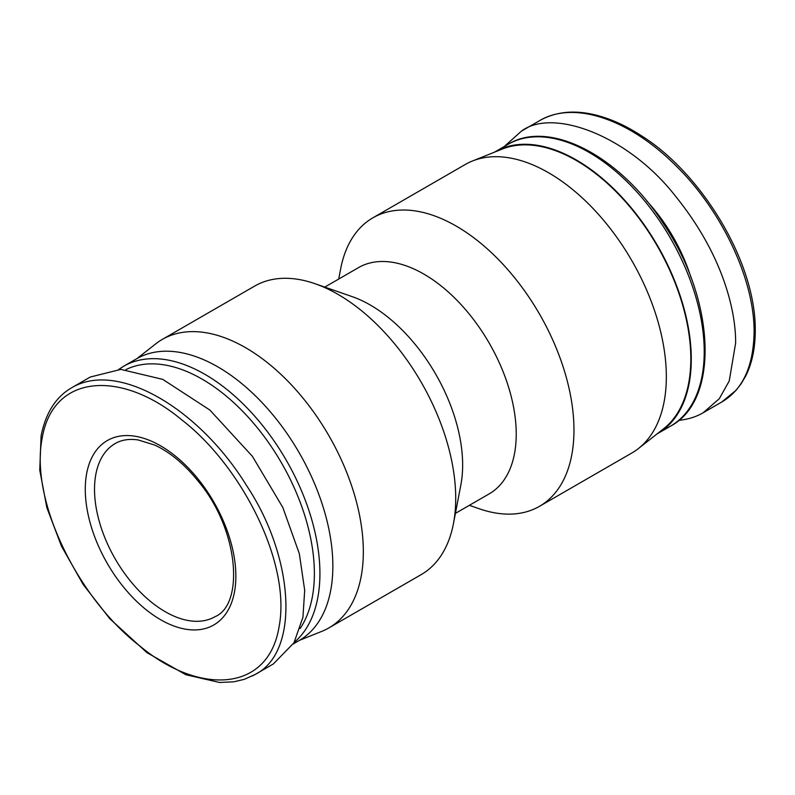 <?xml version="1.0" encoding="UTF-8"?>
<svg xmlns="http://www.w3.org/2000/svg" width="795" height="795" viewBox="0 0 795 795"><rect width="100%" height="100%" fill="white"/><g stroke="black" fill="none" stroke-linecap="round" stroke-linejoin="round"><path stroke-width="1.19" d="M338.71 279.045L340.658 268.849A166.572 96.165 60 0 1 372.895 217.82L465.274 164.486A166.572 96.165 60 0 1 472.429 161.017A166.572 96.165 60 0 1 548.56 172.744A166.572 96.165 60 0 1 655.418 313.25A166.572 96.165 60 0 1 638.425 448.539A166.572 96.165 60 0 1 631.846 453.001L539.467 506.335A166.572 96.165 60 0 1 479.156 508.73L469.348 505.322M472.429 161.017L502.231 149.072A162.001 93.532 60 0 1 576.276 160.471A162.001 93.532 60 0 1 680.202 297.131A162.001 93.532 60 0 1 663.676 428.704L638.425 448.539M372.895 217.82A166.572 96.165 60 0 1 456.181 226.078A166.572 96.165 60 0 1 564.997 372.855A166.572 96.165 60 0 1 539.467 506.335M324.767 287.094L358.525 267.607A130.638 75.426 60 0 1 423.844 274.076A130.638 75.426 60 0 1 509.197 389.202A130.638 75.426 60 0 1 489.173 493.884L455.406 513.381M137.098 358.495L155.691 343.887A166.572 96.165 60 0 1 162.269 339.425L254.648 286.091A166.572 96.165 60 0 1 314.959 283.686L352.245 296.654A130.638 75.426 60 0 1 370.271 305.012A130.638 75.426 60 0 1 460.871 484.801L453.458 523.567A166.572 96.165 60 0 1 421.221 574.596L328.842 627.931A166.572 96.165 60 0 1 321.687 631.409L299.745 640.204M314.959 283.686A166.572 96.165 60 0 1 337.935 294.339A166.572 96.165 60 0 1 453.458 523.567M162.269 339.425A166.572 96.165 60 0 1 245.556 347.673A166.572 96.165 60 0 1 354.371 494.46A166.572 96.165 60 0 1 328.842 627.931M42.175 438.174C29.514 502.321 79.977 600.195 139.731 645.888C198.671 695.267 268.094 692.574 278.975 627.285C291.636 563.108 241.074 465.284 181.528 419.69C122.46 370.271 53.235 372.776 42.175 438.174M254.917 674.587L273.391 663.924L293.961 642.807L302.935 617.228L304.694 590.297L299.317 553.648L282.821 507.478L252.422 456.35L209.83 410.011L162.707 379.354L120.84 369.407L90.242 377.039L71.779 387.702C117.66 360.344 199.018 408.382 246.579 485.576C294.16 556.957 300.54 651.98 254.947 674.577L252.403 675.949M294.18 642.42A162.647 93.909 60 0 0 281.937 452.991A162.647 93.909 60 0 0 123.583 366.286L136.521 358.823A162.647 93.909 60 0 1 299.168 452.723A162.647 93.909 60 0 1 299.168 640.541L293.315 643.92M504.328 146.469L521.431 131.135C552.793 107.385 629.123 135.776 676.376 197.299C724.513 257.073 736.021 313.717 735.623 343.142L729.244 380.944L719.316 398.663L703.168 412.754C696.291 416.809 688.152 419.353 678.731 420.386M657.018 433.931A162.647 93.909 -120 0 0 657.594 433.603A162.647 93.909 -120 0 0 657.594 245.794A162.647 93.909 -120 0 0 494.947 151.885A162.647 93.909 -120 0 0 494.371 152.223M151.885 602.54A99.941 57.697 60 0 1 97.636 515.031A99.941 57.697 60 0 1 115.215 443.531C121.446 439.864 129.068 438.661 138.082 439.923L154.767 445.091C169.951 452.156 184.38 464.121 198.044 480.995C239.017 529.301 244.383 604.319 215.157 616.632A99.941 57.697 60 0 1 151.885 602.54M146.389 609.944A106.47 61.473 60 0 1 103.628 443.004A106.47 61.473 60 0 1 231.693 545.3A106.47 61.473 60 0 1 146.389 609.944M125.948 369.596A158.732 91.644 60 0 1 271.552 446.979A158.732 91.644 60 0 1 300.152 628.487M691.064 277.803A121.496 70.149 -120 0 0 646.603 200.797M754.097 332.479C754.614 277.882 720.041 208.737 676.108 165.926C630.157 119.767 574.656 100.091 539.924 120.462L539.904 120.462C556.122 111.529 574.845 109.76 596.091 115.126C611.305 118.982 626.698 126.047 642.29 136.323C701.25 173.499 756.184 262.012 755.25 330.879C755.21 348.299 752.05 363.315 745.75 375.936L741.029 383.945L736.061 390.315L721.641 402.081C742.58 389.828 753.402 366.624 754.097 332.479M507.876 144.422C549.514 118.664 620.736 156.416 664.073 224.647C715.281 300.55 719.773 400.332 670.533 426.14A162.647 93.909 -120 0 0 670.533 238.321A162.647 93.909 -120 0 0 507.876 144.422L494.947 151.885M71.779 387.702C55.948 396.784 45.712 412.844 41.092 435.869L39.75 470.123L46.865 507.677L61.414 546.046L83.137 584.444L109.75 618.669L146.916 652.625L185.831 674.716L219.529 682.468L233.71 681.822L244.164 679.377L254.947 674.567M123.583 366.286L118.723 369.437M539.904 120.472L521.431 131.135M721.641 402.081L703.168 412.754M670.533 426.14L657.594 433.603"/></g></svg>
